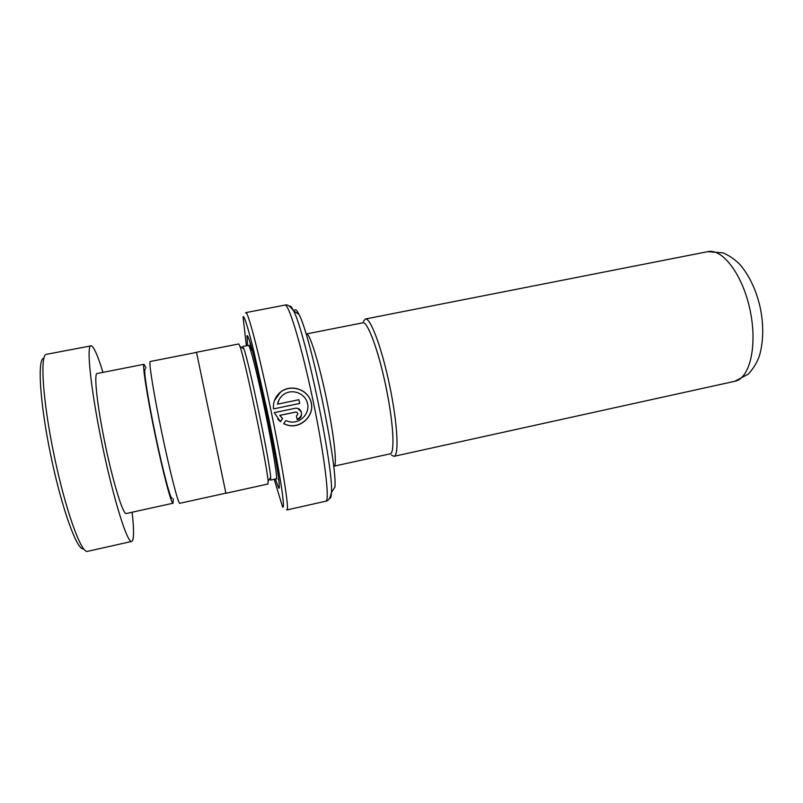 <?xml version="1.0" encoding="UTF-8"?>
<svg xmlns="http://www.w3.org/2000/svg" width="803" height="803" viewBox="0 0 803 803"><rect width="100%" height="100%" fill="white"/><g stroke="black" fill="none" stroke-linecap="round" stroke-linejoin="round"><path stroke-width="1.2" d="M172.183 498.191C171.069 501.403 163.139 471.913 155.431 434.895C147.692 397.886 143.044 367.162 145.253 369.189M225.864 493.152L179.782 503.3C178.316 504.284 170.025 472.174 161.885 433.058C153.724 393.942 148.495 361.189 150.241 361.511L196.534 352.407M362.876 322.806C367.583 321.3 378.394 350.359 385.872 386.373C393.41 422.378 395.096 453.334 390.188 453.836L334.078 466.152C337.36 466.031 334.048 435.126 326.45 398.76C318.891 362.384 309.577 332.733 306.525 333.928L362.876 322.806M389.545 453.886C395.136 455.773 393.811 424.466 385.982 386.855C378.223 349.245 366.871 319.453 362.394 322.936M363.418 321.371L365.375 319.002C370.384 317.396 381.816 347.789 389.656 385.591C397.565 423.372 399.232 455.803 393.992 456.325L391.432 455.12M276.844 478.668L270.521 480.114L270.661 477.414C270.159 463.431 249.01 361.952 243.881 348.934L242.677 346.515L248.94 345.32M267.981 484.018L268.082 481.248C267.419 466.824 245.146 359.935 239.987 346.454L238.792 343.955L196.514 352.266L225.904 493.283L267.981 484.018M275.409 479.04L278.691 488.114C279.223 488.706 279.404 487.672 279.253 485.002C279.012 468.721 255.013 353.571 248.729 338.545C247.846 336.136 247.274 335.232 247.003 335.845L247.595 345.551M250.094 342.7L251.018 350.469M278.32 479.05L278.842 480.646M294.681 310.129C295.584 308.974 297.01 310.39 298.957 314.374C310.46 334.751 337.36 463.833 334.951 487.11L331.438 492.46C331.288 496.635 330.665 498.583 329.561 498.312M274.204 479.311L282.646 507.125C283.861 508.229 283.62 502.648 281.943 490.382C279.334 472.606 273.913 443.186 267.419 411.819L253.136 348.321C247.535 325.918 243.911 314.866 243.038 316.784L246.38 345.782M245.588 312.999L245.889 312.598C247.946 311.122 259.479 355.327 270.932 410.333C282.405 465.318 289.481 510.467 287.012 509.925L286.5 509.574M273.482 408.908L299.71 403.447L298.927 399.713L277.477 404.17C278.43 399.994 280.548 396.712 283.84 394.333C292.573 388.281 305.662 393.53 307.599 403.859C309.888 414.097 299.499 424.074 289.461 421.786L285.788 420.591L283.64 423.793L287.133 425.038C299.931 429.234 314.294 416.566 311.353 403.206C308.964 389.666 291.188 383.392 280.578 392.035C275.329 396.431 272.97 402.052 273.482 408.908M279.815 415.402L296.026 412.039C298.345 413.073 298.465 414.328 296.387 415.813L297.12 419.517C304.096 418.363 302.35 407.181 295.384 408.265L274.265 412.652L280.458 421.736L282.606 418.524L279.765 415.362L295.624 412.08M281.431 417.419L279.765 415.362M295.574 412.049L297.06 412.351M297.11 419.417C302.922 415.864 303.032 412.19 297.441 408.406M277.778 419.106L280.458 421.736M280.398 421.655L282.536 418.473M283.69 423.733L287.012 424.907C299.8 429.103 314.214 416.506 311.293 403.216C308.924 389.746 291.138 383.543 280.528 392.175L274.475 400.516M299.66 403.457L298.927 399.713M298.877 399.753L277.477 404.17M277.447 404.21L278.852 400.366M83.572 548.77C77.399 551.44 62.012 509.493 50.93 456.174C39.789 402.875 37.139 358.268 43.864 358.248M102.975 372.371C97.936 356.05 94.081 347.187 91.401 345.792L46.494 354.304C39.759 354.504 42.649 400.486 54.152 455.512C65.585 510.537 81.304 553.849 87.557 551.35L131.692 541.433L132.605 540.509C134.001 536.976 133.84 527.551 132.114 512.224M146.026 368.055L144.038 364.281C142.131 364.02 147.059 396.17 155.059 434.473C163.029 472.786 171.35 504.234 172.996 503.23L173.307 498.894M144.038 364.281L97.093 373.525C93.68 373.556 97.223 406.238 105.293 444.852C113.313 483.466 123.12 514.853 126.262 513.508L172.996 503.23M90.92 345.752C86.172 345.591 90.95 390.86 102.362 445.464C113.715 500.068 127.416 543.49 131.692 541.433M393.992 456.325L734.805 381.284C749.761 378.564 757.641 345.973 750.143 310.46C742.835 274.907 722.59 248.177 707.794 251.65L365.375 319.002M276.292 478.849C277.848 479.11 272.849 448.255 265.181 411.527C257.542 374.79 249.803 344.507 248.478 345.37M325.847 501.182C330.003 501.333 324.633 456.124 313.23 401.51C301.868 346.896 288.729 303.303 284.985 305.1C287.333 304.196 290.194 306.124 293.587 310.871C305.301 331.99 333.737 468.42 331.438 492.46C330.224 498.161 328.357 501.072 325.847 501.182L287.012 509.925M289.542 306.254C290.435 305.562 291.79 307.097 293.587 310.871L298.957 314.374M734.805 381.284L748.396 374.057C753.425 368.467 757.078 362.454 759.357 356.03C763.452 341.757 763.804 325.898 760.411 308.432C756.577 291.067 749.942 276.634 740.507 265.151C735.879 260.152 730.128 256.067 723.272 252.895L707.794 251.65M243.881 348.934L239.987 346.454M270.661 477.414L268.082 481.248M284.985 305.1L245.889 312.598"/></g></svg>

